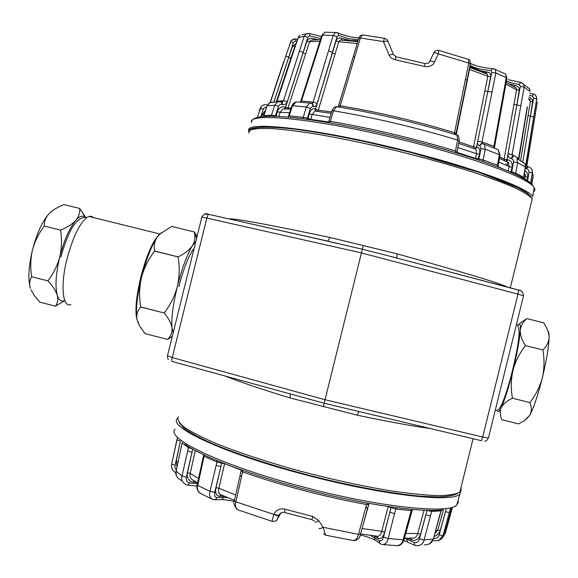 <?xml version="1.0" encoding="UTF-8"?>
<svg xmlns="http://www.w3.org/2000/svg" width="578" height="578" viewBox="0 0 578 578"><rect width="100%" height="100%" fill="white"/><g stroke="black" fill="none" stroke-linecap="round" stroke-linejoin="round"><path stroke-width="0.87" d="M228.96 218.918C233.18 218.036 266.812 224.213 329.857 237.45L327.878 241.142M406.363 260.577L518.603 290.033L517.975 294.144L361.236 252.853L201.881 216.988L167.476 355.773L172.251 357.587C171.652 360.036 171.587 361.322 172.056 361.438L324.157 403.242L363.273 245.571L329.857 237.45M363.273 245.571L397.173 253.872C463.556 272.289 500.245 283.343 507.253 287.035L507.629 287.23M429.743 428.464C411.088 425.878 386.935 421.456 357.291 415.192L358.772 411.644M290.192 394.066L290.134 397.953L357.291 415.192M290.134 397.953C262.491 389.536 240.91 382.275 225.391 376.17M208.485 214.221L204.699 214.062M396.927 258.012L362.254 249.205L319.215 239.27M323.398 406.775L324.157 403.242L481.416 440.703L482.702 437.04L488.432 437.972L523.567 295.705L517.975 294.144L482.702 437.04L324.915 399.694L172.251 357.587L206.852 217.993L208.326 214.279M201.881 216.967C203.817 213.795 205.97 212.892 208.34 214.272L327.791 241.12M520.46 290.597L518.639 290.04M397.173 253.872L396.869 257.99M524.875 179.39L525.25 179.621M516.949 175.134L516.537 174.932M496.394 166.399L498.843 167.345M533.48 191.831C535.033 190.783 535.264 189.389 534.166 187.662C532.634 184.519 528.205 181.015 520.879 177.135C498.901 165.286 446.079 148.322 390.634 135.303C330.125 121.026 276.631 113.787 259.601 117.009C254.241 117.905 251.524 119.689 251.452 122.363C247.818 112.645 309.57 117.731 390.179 136.878C465.326 154.391 529.947 178.053 534.166 187.662L532.706 196.563C528.393 187.431 463.332 164.094 387.78 146.422C306.737 127.124 244.848 121.416 248.677 130.671L248.786 131.155M384.905 38.321L384.464 38.235L383.395 41.565L387.86 41.045L393.437 54.505M424.989 63.515L396.14 56.875L393.286 54.354L389.052 54.91L383.395 41.565L360.361 38.004L340.247 105.803L339.149 107.082M387.86 41.045L393.517 54.708M466.937 80.299L465.456 79.215L468.801 63.045L468.577 59.411L467.739 59.137M438.673 50.358L438.305 53.884L434.446 62.106C431.889 60.979 430.328 60.769 429.772 61.463C429.187 62.879 427.633 63.573 425.112 63.544L424.584 66.484C428.522 67.359 433.074 65.675 434.446 62.106M389.052 54.91C390.136 57.367 392.13 58.956 395.034 59.678L396.125 56.89M338.202 106.93L353.237 56.962L354.863 56.702M363.331 35.02L362.449 34.904L360.361 38.004L358.707 38.336L353.266 56.854M312.987 104.069L313.392 106.475C315.003 106.952 316.26 105.926 317.178 103.397L313.153 102.089L328.463 50.9L332.473 52.23L337.003 36.681L338.527 35.41L338.217 33.098L337.27 32.643M328.463 50.9L333.13 35.424L335.608 32.469L337.263 32.635M300.459 102.169L301.463 101.034L313.153 102.089L312.091 103.455L312.973 104.054L312.221 103.426M298.349 102.01L296.182 101.873L292.497 105.695L306.347 107.002L310.386 108.317L312.922 106.251L312.51 103.845M312.973 104.054L311.332 103.166L309.664 103.028L306.347 107.002L303.248 117.341L289.231 115.882L292.497 105.695L291.832 105.897M307.388 119.364L307.402 118.288L303.248 117.341L302.106 118.678M285.33 108.96L282.96 108.996L280.106 112.334L289.643 112.623M291.11 108.057L288.278 108.057L285.59 107.313L302.995 53.046L305.683 53.754L309.541 41.782L310.964 40.222L312.467 40.041M309.692 33.625L309.692 35.865L307.864 37.115L302.995 53.046L306.997 41.139L309.541 41.782L319.981 41.146M313.001 39.99L313.319 38.596C310.169 37.881 308.06 38.726 306.997 41.139M300.163 102.147L301.463 101.034L322.546 35.099L333.13 35.424L337.003 36.681M326.664 32.231L325.046 32.231L321.801 35.388L316.058 53.451M321.455 36.479L309.302 33.481M282.18 102.082L282.447 104.546C284.701 105.073 286.32 104.112 287.324 101.67L303.204 52.179L299.397 51.196L304.23 36.219L306.405 33.618L309.678 33.618M302.113 34.543L309.223 33.459M287.324 101.67L283.523 100.644L282.555 101.807M273.199 102.111L269.81 102.689L267.18 105.868L274.716 105.196L278.524 106.236L279.839 104.51L281.782 104.307L281.515 101.851M282.165 102.068L277.852 101.67L274.716 105.196L271.516 115.152L263.922 115.679L267.029 105.969L263.25 116.554M275.345 116.359L275.431 115.846L271.516 115.152L270.598 116.272M273.907 102.017L288.624 57.699L290.842 58.125L295.206 45.662M295.878 38.993L295.372 41.038L293.451 42.317L288.624 57.699L292.627 46.189L294.686 46.551L295.279 46.045M296.153 43.408L292.627 46.189M300.04 35.157L298.241 37.505L277.064 101.266L283.523 100.644L299.397 51.196M297.482 39.376L293.971 38.892L291.095 40.706L295.192 38.856M273.82 102.031L288.827 56.868L285.72 56.29L291.095 40.706M267.166 105.586L266.949 104.871C264.406 104.423 262.499 105.037 261.213 106.699L257.268 117.457M259.327 110.658L260.266 108.433L263.337 109.105L264.623 107.501L266.631 107.161M283.784 61.42L270.099 102.544L283.942 61.636M290.077 43.191L290.532 41.833L293.451 42.317M265.613 110.232L262.282 114.328L264.103 114.762M283.003 108.989L285.005 108.816L284.795 107.038C281.327 106.236 278.856 107.775 277.389 111.677L280.106 112.334L278.936 116.51M315.624 111.027L314.923 108.967C312.445 108.238 310.523 109.892 309.151 113.938L329.98 117.392M340.55 39.998L341.641 40.026L341.598 38.372C338.809 37.498 336.967 38.321 336.078 40.836L338.78 41.724L340.442 40.012L341.793 40.099M331.591 111.98L318.305 110.16L315.487 109.235L336.078 40.836M357.479 42.562L352.905 58.082M317.178 103.397L332.473 52.23L332.249 53.125L335.059 54.065L338.78 41.724L357.19 43.538M338.657 105.947L340.247 105.803C357.623 108.635 376.148 112.342 395.807 116.922C416.492 121.777 436.072 127.044 454.554 132.738L454.929 134.428M456.056 133.699L454.554 132.738L465.456 79.215M456.476 134.905L457.039 135.079C419.816 123.446 373.388 112.529 336.642 106.677L333.463 110.824C352.277 113.909 372.413 117.963 393.878 122.969C416.384 128.265 437.647 133.98 457.66 140.129L457.046 135.093C458.397 134.949 459.113 136.892 459.185 140.924L457.66 140.129L455.457 150.959C435.277 144.84 413.848 139.103 391.169 133.749C369.537 128.684 349.257 124.545 330.334 121.337L333.463 110.824L331.895 110.947M456.988 151.653L455.457 150.959L455.601 152.643M316.188 111.229L314.815 111.07L312.004 114.784L310.769 119.364L307.402 118.288L310.386 108.317M337.523 106.814L336.663 106.677C334.012 106.468 332.473 109.3 331.924 110.868M493.59 68.724L492.637 68.681C483.721 67.901 476.301 66.188 470.384 63.551M492.615 68.695L491.076 70.66L491.77 72.46L495.859 73.038L482.009 141.899L482.146 143.532M493.749 68.753L495.223 69.411L495.859 73.038L506.299 77.604L505.634 74.078M504.03 94.243L503.395 93.578L506.299 77.604L506.964 78.131L494.566 146.863L493.887 146.429L494.479 148.156M494.537 147L494.414 148.105M496.43 148.943L498.2 149.68L499.399 154.579L497.485 165.236L483.092 159.94L485.253 149.247L500.057 154.991L498.171 165.496M498.12 165.655L497.485 165.236L497.853 166.876M483.519 161.717L483.092 159.94L478.902 158.914L478.346 159.94M458.014 146.682L457.855 147.6L476.51 153.705L476.026 149.218L474.928 148.719M487.24 73.977L487.803 76.224L484.848 91.064L487.825 91.461L476.532 147.274L473.555 146.834L458.975 141.964M466.547 82.228L466.923 82.365L469.849 67.568M469.668 67.518L487.225 73.998M491.77 72.46L487.825 91.461L490.65 76.614C491.069 73.955 489.869 72.423 487.052 72.004L486.149 73.464L487.175 73.977M485.744 73.406L487.167 73.919M477.97 159.81L479.487 154.232C480.217 149.998 479.415 147.679 477.096 147.267L475.405 148.792M482.76 143.633L481.633 143.619L479.877 145.656L480.983 148.611L485.253 149.247L484.443 144.327L498.207 149.68M503.395 93.578L493.887 146.429L482.009 141.899L477.753 141.263C477.341 143.879 477.89 145.345 479.4 145.663L481.127 143.633M482.088 143.467L481.156 143.626L482.269 143.59M487.825 91.447L492.08 92.032M482.912 143.633L484.443 144.327M514.261 86.794L514.767 85.269C517.931 85.999 519.42 87.697 519.217 90.363L516.811 104.958L520.337 86.339L524.152 87.162L512.115 154.629L512.303 155.966M520.496 82.394L519.311 84.402L520.337 86.339M516.205 87.921L516.544 89.792L513.958 104.38L520.857 105.781M521.132 82.481L523.697 84.229L524.152 87.162L529.838 91.201L529.614 88.831L520.944 82.444M527.346 107.111L518.842 159.492M521.212 161.089L524.918 163.697L525.315 166.963L523.596 177.323L515.735 173.089L517.606 162.649L525.46 167.093L523.747 177.388M523.719 177.511L524.036 178.891M516.024 174.52L515.735 173.089L511.74 171.904L511.487 172.591M498.792 162.035L509.189 166.608L508.539 162.635L506.22 161.24M514.203 86.758L516.176 87.885M516.811 104.958L507 159.687L504.139 159.116L499.688 157.043M510.887 172.323L512.043 167.266C512.599 163.104 511.19 160.612 507.816 159.788L506.682 161.276M508.43 162.49L506.566 161.298M513.192 156.551L511.617 158.639L513.206 159.687L513.546 161.826L517.606 162.649L516.848 158.488L524.903 163.661M508.062 153.799C507.766 156.385 508.727 157.975 510.938 158.56L512.505 156.472M508.062 153.806L512.115 154.629L518.661 158.358L527.23 106.807M529.051 96.938C531.5 98.007 532.67 99.691 532.555 101.966L530.409 116.185L533.653 98.094L536.695 98.997L525.843 164.499L527.049 166.464M533.126 94.019L532.519 96.078L533.653 98.094M528.921 98.52L530.445 100.955L528.054 115.542L533.704 117.088M533.508 94.106C535.271 94.243 536.341 95.818 536.724 98.824L536.817 99.199M533.183 94.019L533.133 94.012C535.539 94.698 536.738 96.309 536.724 98.831L526.11 164.94L525.099 164.138M526.768 166.406L537.302 102.003M524.065 175.474L525.236 176.622L524.499 172.887M530.409 116.185L522.895 161.392M526.876 180.647L527.584 177.287C528.068 174.433 527.172 172.172 524.896 170.496M530.25 182.749L530.683 183.002L532.403 172.584C532.743 169.831 531.276 167.858 528.01 166.645L526.746 168.754L528.588 169.932L529.051 172.071L532.36 172.909L533.248 175.726L531.883 184.086M525.236 168.415L525.973 168.61L526.991 166.486M525.828 164.6L527.252 166.522M506.162 163.755L505.931 165.106M470.275 64.194L468.801 63.045L438.305 53.884C435.704 52.728 434.129 52.519 433.558 53.263L429.765 61.47M276.884 519.925L279.535 514.189M368.504 504.529L366.56 504.493L358.49 534.354C357.392 538.739 355.456 540.762 352.681 540.43L325.66 535.192L323.051 527.295C320.682 528.682 319.345 529.022 319.042 528.306L319.251 528.639M315.01 521.833C315.248 522.461 316.534 522.107 318.861 520.756L323.051 527.295L358.49 534.354L360.556 534.166M312.893 516.537L284.947 509.182L284.694 512.52L311.838 519.665L312.893 516.537L318.861 520.756M284.947 509.182C280.706 508.105 275.569 509.948 274.145 514.008L273.95 514.449L235.903 501.834C234.82 506.097 235.781 508.864 238.793 510.143L272.238 521.349M284.513 512.469C282.006 512.021 280.178 512.896 279.015 515.092C278.264 515.54 276.645 515.179 274.145 514.008M279.015 515.092L278.82 515.525C278.069 515.981 276.45 515.619 273.95 514.449C272.31 519.333 271.833 521.659 272.52 521.435M214.005 499.818L215.811 499.435L216.974 497.593C214.893 497.246 214.156 495.476 214.763 492.304L209.987 491.307L216.129 465.471L220.897 466.482L221.677 463.13L216.945 462.032L216.129 465.471M213.983 499.811L213.39 499.724C210.002 498.337 208.875 495.534 209.987 491.307L197.734 485.412C196.643 489.479 198.24 492.492 202.546 494.457L211.223 498.727M221.894 462.573L221.677 463.13L224.604 463.722L218.91 488.251C218.014 491.741 218.838 493.973 221.367 494.949L234.531 500.367M234.43 500.786L235.903 501.834L242.579 471.894L241.12 470.976M235.723 495.006L218.91 488.251L215.977 487.666C215.081 493.012 216.288 495.881 219.589 496.292L220.883 494.876M197.163 484.819L197.734 485.412L204.092 456.259L203.572 455.753M192.351 448.882L188.435 447.661L187.677 450.992L192.033 452.198L192.727 449.092M186.802 484.971C182.532 482.941 180.928 479.942 181.976 475.99L176.124 471.128L182.171 442.849M177.265 438.088L171.673 464.004L176.991 439.966L180.401 441.173L175.076 465.268C174.802 467.06 175.206 468.57 176.283 469.798M177.381 438.211L176.991 439.966M186.839 484.978L187.633 485.152L189.786 482.97C186.983 482.24 185.834 480.325 186.333 477.218L181.976 475.99L187.677 450.992M195.277 450.479L190.213 473.483C189.382 476.785 190.668 479.191 194.078 480.701L197.575 482.933M198.55 478.468L190.213 473.483L187.51 472.746C186.311 477.233 189.223 481.871 193.146 482.11L194.107 480.723M181.174 447.358L176.124 471.128C175.069 474.841 176.81 477.963 181.347 480.491M175.502 472.652C172.085 470.03 170.806 467.154 171.673 464.004L175.076 465.268M178.089 461.519L176.196 460.977L176.969 466.67M443.629 536.059L445.486 532.692L452.292 507.997M441.144 510.742L440.284 513.95M424.425 544.837C429.331 544.751 432.228 542.814 433.103 539.028L424.079 540.018L431.658 511.443L427.041 510.388L420.538 534.296L417.699 533.566L424.071 510.186M412.049 510.547L411.204 510.641L410.257 514.066L411.218 513.856M383.705 544.649L395.034 545.553C399.412 545.943 402.115 544.028 403.141 539.816L388.199 538.537L395.713 509.001L391.01 507.621L384.616 532.302L381.762 531.348L388.156 506.689L391.01 507.621L391.075 506.928M368.988 503.713L361.409 531.009M177.547 418.378L177.453 418.494C167.273 426.81 224.206 453.716 306.485 475.08C383.084 495.389 452.834 502.918 459.813 494.038L461.1 490.404M397.592 545.762C400.792 545.22 402.96 543.197 404.087 539.686L403.141 539.816L410.257 514.066M429.548 543.855L433.348 538.927L440.024 514.131M434.707 534.014L437.756 530.084L443.478 509.767M446.1 509.442L440.169 530.517L437.756 530.084L435.537 531.045M445.486 532.692L443.023 535.582L450.385 508.589M433.464 538.508C436.274 538.833 438.167 537.641 439.135 534.925L443.023 535.582L438.521 540.806M432.64 540.683L439.02 540.575M434.056 536.362C436.982 535.705 439.02 533.761 440.169 530.517M413.906 542.323C416.521 543.125 418.378 541.976 419.469 538.877L424.079 540.018C423.255 543.949 420.546 545.849 415.958 545.711L415.018 545.415L413.906 542.323L404.499 538.205L411.211 538.154C414.729 538.429 416.897 536.897 417.699 533.566L405.814 533.429M411.189 538.154L411.464 539.895C415.676 541.203 418.703 539.339 420.538 534.296M381.805 544.454L381.256 544.238C379.768 543.688 379.161 542.518 379.457 540.712C381.162 541.456 382.513 540.228 383.51 537.027L388.199 538.537C387.267 542.764 385.143 544.743 381.812 544.462M360.614 533.942L376.935 536.196C379.305 536.507 380.916 534.888 381.762 531.348L362.081 528.516M377.456 536.384L378.005 538.306C380.75 539.52 382.954 537.518 384.616 532.302M529.86 402.584L512.469 398.191C510.764 388.871 510.93 379.609 512.975 370.397C508.647 387.621 504.731 400.048 501.227 407.663C499.667 411.464 499.891 415.466 501.914 419.671L518.603 423.92L524.412 420.697L529.99 414.953C531.782 411.204 531.738 407.085 529.86 402.584C535.705 395.157 539.874 386.877 542.352 377.752C544.389 368.547 544.548 359.27 542.85 349.921C546.737 346.352 548.818 342.219 549.093 337.516L549.1 336.699C549.086 333.419 548.688 331.541 547.908 331.057M525.929 419.577L529.99 414.953C533.877 407.411 537.995 395.012 542.352 377.752C546.535 360.397 548.782 346.988 549.093 337.516L549.086 336.671C548.703 332.148 546.86 327.509 543.558 322.755L526.847 318.637L521.631 322.199M542.85 349.921L525.445 345.593C521.927 340.196 520.207 335.124 520.301 330.392C520.814 325.79 522.996 321.874 526.847 318.637M517.671 325.58L519.123 324.02C520.164 323.673 520.561 325.804 520.301 330.392C519.608 339.748 517.165 353.086 512.975 370.397C515.453 361.322 519.608 353.057 525.445 345.593M512.469 398.191C506.964 400.821 503.221 403.979 501.227 407.663C499.146 411.926 497.868 412.771 497.391 410.192M93.513 217.595L91.375 216.237L88.817 216.432C80.826 220.774 73.558 234.885 67.012 258.763C60.206 285.395 62.554 308.031 70.906 304.548M138.048 322.892L136.928 319.121C135.592 309.786 137.116 295.907 141.502 277.498C144.132 267.852 148.503 259.052 154.601 251.098L154.629 251.018C153.596 245.968 154.485 241.279 157.303 236.958C151.508 245.607 146.241 259.125 141.502 277.498C139.305 287.28 139.052 297.114 140.743 306.997L140.729 307.077C137.593 310.531 136.329 314.548 136.928 319.121L139.421 325.71L145.107 333.672L167.613 339.402C170.857 336.338 172.331 332.545 172.02 328.029C171.269 323.398 168.668 318.391 164.217 313.009L140.729 307.077M161.327 232.71L157.303 236.958L159.817 234.054L171.702 226.41L194.251 231.959L197.069 236.373M167.634 339.402L172.273 336.425M164.217 313.009L140.743 306.997M173.241 332.502L172.02 328.029C171.167 318.789 172.952 304.938 177.374 286.478C179.548 276.696 179.801 266.841 178.111 256.928L154.601 251.098M164.224 312.929C170.344 305.003 174.729 296.189 177.374 286.478C182.099 268.048 187.12 254.436 192.438 245.643C194.67 241.835 195.393 237.883 194.605 233.787L194.251 231.959M195.805 241.496L192.438 245.643C189.476 249.942 184.707 253.677 178.14 256.856L178.111 256.928M178.14 256.856L154.629 251.018M51.175 211.7L48.942 213.781C42.317 221.338 36.826 233.425 32.462 250.036C30.482 258.893 30.237 267.809 31.725 276.797C29.579 280.113 29.146 283.964 30.417 288.35C27.874 279.492 28.553 266.725 32.462 250.036C34.853 241.257 38.805 233.274 44.325 226.077L60.517 230.095C62.034 239.054 61.788 247.984 59.794 256.885C57.395 265.656 53.429 273.654 47.909 280.879C52.656 285.951 55.763 290.705 57.222 295.141C55.004 286.348 55.864 273.596 59.794 256.885C64.151 240.231 69.476 228.072 75.769 220.42C72.286 224.148 67.2 227.371 60.517 230.095M85.768 217.458L79.692 208.456L64.093 204.612C57.721 207.04 52.685 210.074 49 213.716L48.942 213.781C45.655 217.545 44.116 221.641 44.325 226.077M30.966 289.795L34.297 295.531L39.868 302.178L55.445 306.138L64.237 300.986M31.725 276.797L47.909 280.879M79.692 208.456C80.169 212.603 78.861 216.591 75.769 220.42C79.244 216.533 82.17 215.334 84.547 216.822L82.235 211.801M85.291 217.422L84.547 216.822M63.761 300.755C60.791 301.579 58.616 299.707 57.222 295.141C58.27 299.462 57.677 303.125 55.445 306.138M531.175 197.423L527.331 193.074C521.883 189.497 513.358 185.314 501.747 180.531C476.156 170.582 436.506 158.618 394.218 148.286C351.901 138.171 311.578 130.787 284.672 128.013L267.795 126.936C259.269 127.037 253.771 127.926 251.3 129.602M248.591 132.976L250.44 129.956C254.602 128.627 262.022 128.179 272.7 128.612C285.214 129.602 300.466 131.531 318.456 134.414C337.718 137.817 358.295 141.971 380.18 146.877C414.058 154.846 444.981 163.271 472.949 172.15C489.913 177.814 503.922 183.031 514.969 187.814C524.094 192.228 529.86 195.913 532.273 198.868C531.666 197.336 529.766 195.299 526.565 192.763L517.852 187.706L478.692 172.251L411.088 152.52L365.441 141.718L339.691 136.459C280.308 124.638 246.849 125.549 248.685 131.444M178.27 416.767C177.106 419.484 179.144 423.002 184.389 427.323C191.556 432.069 201.932 437.387 215.515 443.275C237.977 452.379 267.433 462.111 299.989 471.07C333.679 479.935 365.043 486.698 394.088 491.358C411.854 493.858 426.81 495.281 438.969 495.642C449.25 495.389 456.23 494.197 459.9 492.051L461.186 490.093L460.955 487.781M179.259 422.72L183.891 428.125C189.627 432.351 198.196 437.113 209.576 442.408C234.524 453.318 272.368 465.825 313.081 476.337C353.881 486.604 393.459 493.829 420.965 496.235L438.529 496.979C447.726 496.618 454.048 495.44 457.501 493.446M488.489 437.828L488.446 437.965C486.886 440.494 485.679 441.52 484.848 441.036M338.101 33.018L342.162 34.586M357.999 40.771L341.584 40.084M390.677 135.288C463.867 152.332 527.259 175.481 532.483 185.227M429.837 61.319L433.558 53.277M486.481 73.218L469.835 66.304M470.391 63.472L475.918 65.61M520.511 82.387L508.221 79.692M395.034 59.678L424.584 66.484M338.527 35.41L348.411 38.654L358.281 39.817M312.922 106.251L313.392 106.475M288.082 117.161L289.231 115.882L288.632 115.947M287.663 108.975L305.683 53.754M317.886 39.629L313.319 38.596M316.036 53.588L316.766 53.292M309.692 35.865L320.819 38.502M307.864 37.115L304.23 36.219L298.053 37.751M281.782 104.307L282.447 104.546M278.524 106.236L275.431 115.846L276.096 116.38M263.337 116.546L263.922 115.679M290.842 58.125L276.349 101.779M295.372 41.038L296.817 41.399M270.388 102.422L285.72 56.29M263.337 109.105L260.765 116.828M289.592 44.636L291.11 40.67M261.603 116.727L262.282 114.328M277.144 116.424L276.154 116.091L277.389 111.677M285.691 108.96L285.59 107.313L284.795 107.038M309.151 113.938L307.864 119.429M331.194 113.324L314.815 111.063L315.798 110.969L315.487 109.235L314.931 108.967M357.818 41.392L355.224 41.356M352.443 41.052L341.598 38.372M338.426 106.525L352.833 58.075M317.43 111.388L318.305 110.16L335.059 54.065M459.156 141.068L457.032 151.501M329.33 122.746L330.334 121.337L328.846 121.272L328.022 122.413M457.003 151.588L456.931 152.888L455.645 152.679M328.456 121.972L310.769 119.364L310.61 119.812M433.616 53.133L434.172 52.107C435.415 50.604 436.99 50.048 438.912 50.431L468.577 59.411C469.842 59.621 470.42 61.152 470.319 64.006L455.861 134.623M470.044 65.285C472.414 66.795 476.099 68.146 481.098 69.324L491.076 70.66M506.935 78.305L505.685 74.136M498.142 165.583L498.012 167.02M480.983 148.611L478.902 158.914L475.456 158.372L475.376 158.943M479.487 154.232L476.51 153.705L475.456 158.372L456.931 152.354M457.595 148.756L457.855 147.6M484.848 91.064L473.555 146.834L473.808 148.438M466.923 82.365L456.252 134.667M469.192 69.396L487.803 76.224L490.65 76.614M487.052 72.004L480.708 70.906C475.759 69.736 472.089 68.399 469.712 66.903M476.012 149.196L475.268 148.727L477.096 147.267M479.4 145.663L479.877 145.656M514.767 85.269L508.835 83.788M506.386 81.281L513.293 83.333L519.311 84.402M529.961 91.526L529.658 88.954M525.453 167.179L525.041 164M513.546 161.826L511.74 171.904L509.745 171.615M508.12 171.117L498.135 166.782M512.043 167.266L509.189 166.608L508.207 171.153M513.958 104.38L504.139 159.116L504.493 160.641M505.873 84.099L516.544 89.792L519.217 90.363M505.671 161.204L507 159.687L507.816 159.788M510.938 158.56L511.617 158.639M529.318 95.341L532.519 96.078M529.361 182.402L529.831 182.576M527.584 177.287L525.236 176.622L524.672 179.267M520.547 160.67L528.054 115.542M528.697 99.062L530.409 101.345L532.555 101.966M527.555 181.102L529.051 172.071M525.973 168.61L526.746 168.754M526.616 166.276L525.821 164.607M530.127 99.64L529.658 99.582M280.966 512.932L277.404 519.051M279.044 515.049L279.579 514.138M227.696 497.629L223.411 497.376L222.689 498.814L221.504 499.587L215.204 499.768M219.589 496.292L223.722 496.155L223.411 497.376L216.974 497.593M215.977 487.666L220.897 466.482L214.763 492.304M224.618 463.65L241.105 470.059M241.525 476.633L240.043 475.665L241.084 470.991M242.5 470.282L242.579 471.894C260.967 478.389 281.096 484.53 302.959 490.31C324.966 496.083 346.164 500.815 366.56 504.493L367.333 503.084M223.773 495.989L224.148 496.148M216.772 460.478L216.945 462.032L204.092 456.259L203.918 454.799M188.363 446.541L188.435 447.661L182.236 443.037L182.272 442.452M176.196 460.977L180.401 441.173M181.268 447.488L182.149 442.849M187.51 472.746L192.033 452.198L186.333 477.218M203.088 460.876L202.517 460.334L203.514 455.76M196.975 486.062L188.19 485.209M197.387 483.793L189.786 482.97M193.146 482.11L196.91 482.522M441.419 509.977L440.942 510.822L431.658 511.443L432.366 510.36M412.085 509.377L411.204 510.641L395.713 509.001L396.595 507.672M368.562 504.522L369.291 503.431L388.206 506.516M458.051 500.44L458.152 502.802L456.844 504.84C449.698 514.348 379.941 507.419 303.537 487.073C221.453 465.695 164.817 438.066 175.12 429.093M365.614 508.004L367.659 507.889M394.521 513.683L389.832 512.195L383.51 537.027M430.451 515.966L425.849 514.825L419.469 538.877M449.323 512.491L445.443 511.797L439.135 534.925M441.173 510.757L433.377 538.812M414.361 545.119L407.382 542.012L406.435 538.212M412.121 510.584L404.123 539.549M407.649 538.212L411.464 539.895M379.457 540.712L370.339 535.358M379.905 543.334L374.949 539.982L374.479 538.486L374.92 535.951M374.291 535.871L378.005 538.306M136.986 319.446C134.84 311.224 136.112 297.157 140.786 277.245C146.35 256.097 152.252 242.146 158.48 235.405M459.9 492.051L473.064 438.731M510.287 287.931L532.273 198.868M208.34 214.272L339.207 243.779M523.56 295.712C522.946 291.796 521.32 289.939 518.683 290.142L385.237 255.021M167.461 355.831C167.512 358.057 167.83 359.256 168.422 359.437M385.591 255.108L415.279 262.925M311.817 237.601L338.867 243.692M506.733 161.262L506.639 161.674M384.464 38.235C386.906 39.34 388.033 40.279 387.852 41.038M358.743 38.213L360.065 35.901L362.428 34.911L384.449 38.242M358.83 37.938C352.103 37.512 345.225 35.894 338.202 33.083L335.63 32.476M312.496 103.823L309.7 103.021M287.786 117.038L288.588 115.961M282.953 108.989L290.792 109.047M311.058 40.193L312.554 40.034M316.029 53.537L300.777 101.136M321.823 35.301L324.944 32.26M281.5 101.829L277.895 101.67M276.71 101.75L276.898 101.374M298.046 37.678L276.92 101.331M298.067 37.613L299.845 35.294M261.191 106.735C262.795 104.936 264.767 104.336 267.108 104.936L267.433 105.03M259.666 109.177L261.213 106.692M282.591 101.815L281.573 101.858M269.839 102.674L277.852 101.67M267.043 105.926L269.261 103.028M325.046 32.231L335.608 32.476M296.174 101.865L309.664 103.021M291.839 105.781L293.458 103.224L296.073 101.894M288.581 115.954L291.818 105.846M310.957 40.214L320.494 39.521M340.442 40.005L357.746 41.652M328.824 121.279L331.895 110.962M495.202 69.411L492.637 68.688M495.223 69.411L505.634 74.071M498.279 149.753L500.057 154.991M483.432 161.638L482.861 161.486M458.679 143.416L476.034 149.218M484.407 144.305L481.64 143.619M481.156 143.626L481.633 143.619M499.457 158.343L508.546 162.635M514.275 86.779L516.147 87.928M513.481 156.573L512.303 155.973M512.534 156.465L513.221 156.544M506.176 82.423L516.176 87.95M523.74 178.45L523.733 177.439M529.679 93.224L533.133 94.012M527.006 166.478L527.779 166.616C530.842 167.41 532.381 169.397 532.403 172.584L531.001 183.342M524.311 173.985L525.344 175.56L524.506 172.844M529.629 99.011L530.438 100.998M528.812 98.376L530.438 100.977M507.961 162.006L507.325 165.742M325.537 535.163L323.629 533.877M314.172 520.843L311.925 519.687M278.82 515.525C276.219 521.19 277.722 520.756 272.505 521.428M237.067 509.456C233.953 505.295 233.064 502.448 234.401 500.916M234.292 501.509C230.947 500.534 226.713 499.891 221.576 499.565M234.437 500.786L240.014 475.781M241.098 470.947L241.019 469.762M203.528 455.724L203.442 454.575M182.157 442.827L182.2 442.394M199.453 492.81C197.214 490.397 196.448 487.767 197.141 484.928M197.17 484.812L202.495 460.428M176.333 475.513L176.023 470.976M441.18 510.735L441.606 509.955M412.121 510.54L412.887 509.449M303.19 488.735C248.966 474.538 201.787 456.338 184.765 444.193M442.842 509.832C420.481 512.751 362.204 504.392 303.219 488.742M455.804 506.104L456.844 504.84L459.813 494.038M353.967 540.683C357.739 540.04 359.928 537.916 360.52 534.31L368.554 504.572M440.472 539.621C441.599 539.115 442.878 537.395 444.323 534.469L451.534 508.257M406.731 541.731L403.791 540.575M375.122 540.213C371.314 538.169 366.38 536.427 360.318 534.99M519.123 324.02L524.643 320.017M516.508 324.294C518.35 325.226 519.203 328.636 519.066 334.518C518.603 342.075 516.429 353.96 512.556 370.173C509.29 383.51 505.895 394.499 502.369 403.119C497.976 412.302 496.986 410.004 495.252 410.416M196.672 237.992L194.605 233.787M159.355 234.408L159.817 234.047M159.896 233.982L88.817 216.432M60.849 257.037C65.69 240.007 70.588 228.678 75.537 223.065C79.265 218.665 82.979 216.844 86.686 217.603M194.049 248.576C192.842 249.812 191.246 252.413 189.252 256.386C188.312 257.701 182.084 273.112 178.942 286.601"/></g></svg>
